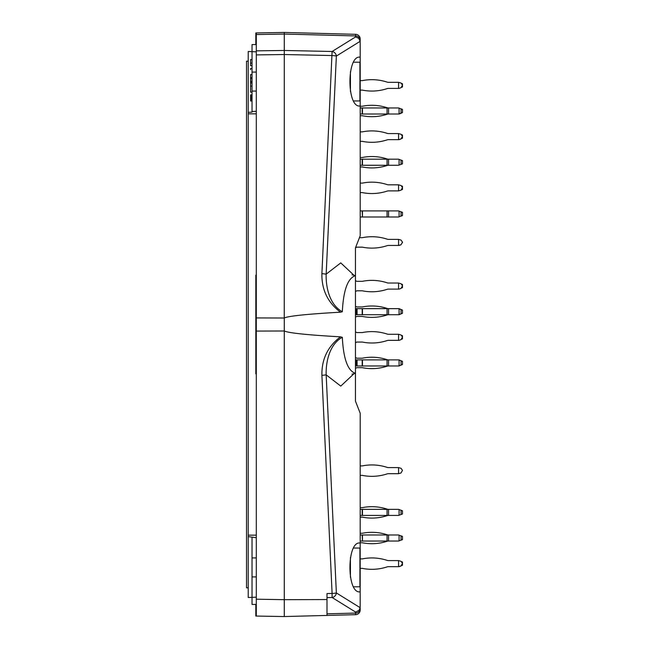 <?xml version="1.0" encoding="UTF-8"?>
<svg xmlns="http://www.w3.org/2000/svg" width="649" height="649" viewBox="0 0 649 649"><rect width="100%" height="100%" fill="white"/><g stroke="black" fill="none" stroke-linecap="round" stroke-linejoin="round"><path stroke-width="0.97" d="M360.203 105.99L359.643 106.022C346.704 107.093 346.704 56.049 359.643 57.12L360.203 57.153L360.203 235.741L355.457 247.845L355.457 275.687L355.457 247.959L356.285 247.407A1.42 1.42 0 0 1 357.08 247.164L362.199 247.164A1.42 1.42 0 0 1 362.475 247.188A48.691 48.691 0 0 0 387.072 245.687A4.746 4.746 0 0 1 388.548 245.452L398.567 245.452L398.567 239.384L401.041 240.089L402.477 242.142L401.041 244.746L398.567 245.452M354.322 373.402L340.766 386.106L326.171 374.862L336.36 592.935A4.746 0.535 177.3 0 1 332.101 593.462L332.11 597.51A4.746 4.267 -58.2 0 0 336.36 592.935L360.179 607.699L360.203 413.259L355.457 401.155L355.457 373.313L355.457 401.155M360.203 543.01L359.643 542.978C346.704 541.907 346.704 592.951 359.643 591.88L360.203 591.847M360.179 41.301L358.694 38.315L355.587 36.928L332.101 51.49A4.746 4.267 58.2 0 1 336.36 56.074L360.179 41.301L360.203 57.153M354.322 275.598L340.766 262.894L326.171 274.138L321.904 273.61C321.571 289.738 327.769 302.596 340.498 312.193L342.323 311.739C343.418 290.062 347.799 278.048 355.465 275.687L355.465 373.313C347.807 370.96 343.426 358.954 342.323 337.293C329.643 344.181 325.749 361.558 326.171 374.862L321.912 375.39C321.571 359.278 327.761 346.428 340.49 336.839L342.323 337.293M360.203 39.062A4.746 4.746 0 0 0 355.579 34.316L355.587 35.93A4.746 4.584 180 0 1 360.203 40.514L360.203 39.062A4.746 4.746 0 0 0 355.579 34.316L284.286 32.45L255.82 32.945L255.82 44.562M355.587 36.928L355.587 35.93L284.286 34.064L284.286 32.45L284.254 318.01M284.262 317.945C289.105 315.941 307.853 314.019 340.498 312.193M270.057 616.299L284.286 616.55L256.298 616.063L256.298 32.937M256.298 317.921L284.286 318.01L284.286 599.684L326.991 599.554L326.991 593.567L332.101 593.462L321.912 375.39M360.203 609.938A4.746 4.746 0 0 1 355.579 614.684A4.746 4.746 0 0 0 360.203 609.938L360.203 608.486A4.746 4.584 180 0 1 355.587 613.07L355.579 614.684L284.286 616.55L284.286 599.684L256.298 599.197M265.311 616.217L255.82 616.055L255.82 604.438M256.298 331.079L284.286 330.99C288.854 333.034 307.585 334.981 340.49 336.839M284.286 615.463L284.286 604.438M256.298 373.848L255.82 373.848L255.82 275.152L256.298 275.152M321.904 273.61L332.101 51.49L284.286 50.468L256.298 50.849M342.323 311.739C329.651 304.827 325.741 287.458 326.171 274.138L336.36 56.074A4.746 0.535 2.7 0 0 332.101 55.546L284.286 54.524L256.298 54.905M326.991 615.43L326.991 599.554L326.991 615.43L326.991 613.816L355.587 613.07L355.587 612.072L359.035 610.328L360.179 607.699M398.567 289.105L398.567 283.029L401.041 283.743L402.477 285.795L401.041 288.391L399.086 289.105L388.548 289.105A4.746 4.746 0 0 0 387.072 289.34A48.691 48.691 0 0 1 362.475 290.841A1.42 1.42 0 0 0 362.199 290.809L357.08 290.809A1.42 1.42 0 0 0 356.285 291.052L355.457 291.612M401.796 287.929L402.477 287.677L402.477 284.457L401.796 284.205M401.796 313.548L399.086 314.724L388.548 314.724A4.746 4.746 0 0 0 387.072 314.96A48.691 48.691 0 0 1 362.475 316.461A1.42 1.42 0 0 0 362.199 316.436L357.08 316.436A1.42 1.42 0 0 0 356.285 316.68L355.457 317.231M355.457 308.656L388.548 308.656A4.746 4.746 0 0 1 387.072 308.413A48.691 48.691 0 0 0 362.475 306.92A1.42 1.42 0 0 1 362.199 306.945L357.08 306.945A1.42 1.42 0 0 1 356.285 306.701L355.457 306.141M401.796 309.824L399.086 308.656L388.548 308.656L388.548 314.724L362.199 314.724L362.199 308.656M398.567 340.344L398.567 334.276L401.041 334.981L402.477 337.034L401.041 339.638L399.086 340.344L388.548 340.344A4.746 4.746 0 0 0 387.072 340.587A48.691 48.691 0 0 1 362.475 342.08A1.42 1.42 0 0 0 362.199 342.055L357.08 342.055A1.42 1.42 0 0 0 356.285 342.299L355.457 342.859M401.796 339.176L402.477 338.924L402.477 335.695L401.796 335.452M401.796 364.795L399.086 365.971L388.548 365.971A4.746 4.746 0 0 0 387.072 366.206A48.691 48.691 0 0 1 362.475 367.707A1.42 1.42 0 0 0 362.199 367.675L357.08 367.675A1.42 1.42 0 0 0 356.285 367.918L355.457 368.478M355.457 359.895L388.548 359.895A4.746 4.746 0 0 1 387.072 359.66A48.691 48.691 0 0 0 362.475 358.159A1.42 1.42 0 0 1 362.199 358.191L357.08 358.191A1.42 1.42 0 0 1 356.285 357.948L355.457 357.388M401.796 361.071L399.086 359.895L388.548 359.895L388.548 365.971L362.199 365.971L362.199 359.895M360.203 517.131L362.199 517.131A1.42 1.42 0 0 1 362.475 517.164A48.691 48.691 0 0 0 387.072 515.663A4.746 4.746 0 0 1 388.548 515.428L398.567 515.428L402.477 514L402.477 510.779L398.567 509.351L401.796 510.528M360.203 509.351L388.548 509.351A4.746 4.746 0 0 1 387.072 509.116A48.691 48.691 0 0 0 362.475 507.615A1.42 1.42 0 0 1 362.199 507.648L360.203 507.648M401.796 514.251L398.567 515.428M360.203 534.979L362.475 534.979L362.475 541.047L398.567 541.047L402.477 539.627L402.477 536.399L398.567 534.979L388.548 534.979A4.746 4.746 0 0 1 387.072 534.735A48.691 48.691 0 0 0 362.475 533.243A1.42 1.42 0 0 1 362.199 533.267L360.203 533.267M360.203 542.759L362.199 542.759A1.42 1.42 0 0 1 362.475 542.783A48.691 48.691 0 0 0 387.072 541.282A4.746 4.746 0 0 1 388.548 541.047L388.548 534.979L362.475 534.979M362.475 541.047L362.199 534.979M360.203 541.047L362.199 541.047M399.086 535.165L399.086 540.86M360.203 568.378L362.199 568.378A1.42 1.42 0 0 1 362.475 568.402A1.42 1.42 0 0 0 362.199 568.378A1.42 1.42 0 0 1 362.475 568.402A48.691 48.691 0 0 0 387.072 566.901A4.746 4.746 0 0 1 388.548 566.666L388.548 566.666A4.746 4.746 0 0 0 387.072 566.901A4.746 4.746 0 0 1 388.548 566.666L398.567 566.666L398.567 560.598L401.041 561.304L402.477 563.356L401.041 565.96L398.567 566.666M360.203 558.886L362.199 558.886A1.42 1.42 0 0 0 362.475 558.862A1.42 1.42 0 0 1 362.199 558.886A1.42 1.42 0 0 0 362.475 558.862A48.691 48.691 0 0 1 387.072 560.363A4.746 4.746 0 0 0 388.548 560.598L398.567 560.598M401.796 565.498L402.477 565.247L402.477 562.018L401.796 561.774M359.449 237.672L362.199 237.672A1.42 1.42 0 0 0 362.475 237.648A48.691 48.691 0 0 1 387.072 239.14A4.746 4.746 0 0 0 388.548 239.384L398.567 239.384M402.477 563.356L402.477 563.908L402.477 563.356M387.072 566.901A4.746 4.746 0 0 1 388.548 566.666M399.086 566.666L401.041 565.96M360.203 166.98L362.199 166.98A1.42 1.42 0 0 1 362.475 167.004A48.691 48.691 0 0 0 387.072 165.503A4.746 4.746 0 0 1 388.548 165.268L398.567 165.268L402.477 163.848L402.477 160.619L398.567 159.192L401.796 160.368M360.203 159.192L388.548 159.192A4.746 4.746 0 0 1 387.072 158.956A48.691 48.691 0 0 0 362.475 157.464A1.42 1.42 0 0 1 362.199 157.488L360.203 157.488M401.796 164.092L398.567 165.268M398.567 159.192L388.548 159.192L388.548 165.268L362.199 165.268L362.199 159.192M360.203 165.268L362.199 165.268M399.086 159.386L399.086 165.081M360.203 115.733L362.199 115.733A1.42 1.42 0 0 1 362.475 115.757A48.691 48.691 0 0 0 387.072 114.265A4.746 4.746 0 0 1 388.548 114.021L398.567 114.021L402.477 112.602L402.477 109.373L398.567 107.953L401.796 109.129M360.203 107.953L388.548 107.953A4.746 4.746 0 0 1 387.072 107.718A48.691 48.691 0 0 0 362.475 106.217A1.42 1.42 0 0 1 362.199 106.241L360.203 106.241M401.796 112.853L398.567 114.021M398.567 107.953L388.548 107.953A4.746 4.746 0 0 1 387.072 107.718A4.746 4.746 0 0 0 388.548 107.953L388.548 114.021L362.199 114.021L362.199 107.953M360.203 114.021L362.199 114.021M399.086 108.14L399.086 113.835M398.567 88.402L398.567 82.334L401.041 83.04L402.477 85.092L401.041 87.696L399.086 88.402L388.548 88.402A4.746 4.746 0 0 0 387.072 88.637A48.691 48.691 0 0 1 362.475 90.138A1.42 1.42 0 0 0 362.199 90.114A1.42 1.42 0 0 1 362.475 90.138A1.42 1.42 0 0 0 362.199 90.114L360.203 90.114M401.796 87.226L402.477 86.982L402.477 83.753L401.796 83.502M360.203 80.622L362.199 80.622A1.42 1.42 0 0 0 362.475 80.598A48.691 48.691 0 0 1 387.072 82.099A4.746 4.746 0 0 0 388.548 82.334L398.567 82.334M360.203 141.352L362.199 141.352A1.42 1.42 0 0 1 362.475 141.385A48.691 48.691 0 0 0 387.072 139.884A4.746 4.746 0 0 1 388.548 139.649L398.567 139.649L398.567 133.572L401.041 134.286L402.477 136.339L401.041 138.935L398.567 139.649M360.203 131.869L362.199 131.869A1.42 1.42 0 0 0 362.475 131.836A48.691 48.691 0 0 1 387.072 133.337A4.746 4.746 0 0 0 388.548 133.572L398.567 133.572M401.796 138.472L402.477 138.221L402.477 135L401.796 134.749M360.203 192.599L362.199 192.599A1.42 1.42 0 0 1 362.475 192.623A48.691 48.691 0 0 0 387.072 191.122A4.746 4.746 0 0 1 388.548 190.887L398.567 190.887L398.567 184.819L401.041 185.525L402.477 187.577L401.041 190.181L398.567 190.887M360.203 183.107L362.199 183.107A1.42 1.42 0 0 0 362.475 183.083A48.691 48.691 0 0 1 387.072 184.584A4.746 4.746 0 0 0 388.548 184.819L398.567 184.819M401.796 189.719L402.477 189.467L402.477 186.239L401.796 185.987M360.203 475.384L362.199 475.384A1.42 1.42 0 0 1 362.475 475.409A48.691 48.691 0 0 0 387.072 473.908A4.746 4.746 0 0 1 388.548 473.673L398.567 473.673L398.567 467.596L401.041 468.31L402.477 470.363L401.041 472.959L398.567 473.673M360.203 465.893L362.199 465.893A1.42 1.42 0 0 0 362.475 465.868A48.691 48.691 0 0 1 387.072 467.361A4.746 4.746 0 0 0 388.548 467.596L398.567 467.596M387.072 88.637A4.746 4.746 0 0 1 388.548 88.402A4.746 4.746 0 0 0 387.072 88.637M388.548 82.334A4.746 4.746 0 0 1 387.072 82.099A4.746 4.746 0 0 0 388.548 82.334M399.086 88.402L401.041 87.696L399.086 88.402M360.203 210.909L362.475 210.909L362.475 216.985L398.567 216.985L402.477 215.565L402.477 212.337L398.567 210.909L362.475 210.909M362.475 216.985L362.199 210.909M360.203 216.985L362.199 216.985M399.086 211.103L399.086 216.798M402.477 215.565L402.477 212.337L402.477 215.565M356.285 247.407A1.42 1.42 0 0 1 357.08 247.164M387.072 245.687A4.746 4.746 0 0 1 388.548 245.452M402.477 242.142L402.477 242.694M399.086 245.452L401.041 244.746M401.796 536.147L398.567 534.979M401.796 539.871L398.567 541.047M398.567 509.351L388.548 509.351L388.548 515.428L362.199 515.428L362.199 509.351M360.203 515.428L362.199 515.428M399.086 509.546L399.086 515.233M357.08 359.895L357.08 365.971L362.199 365.971M357.08 365.971L355.457 365.971M399.086 360.081L399.086 365.776L402.477 364.543L402.477 361.323L398.567 359.895M398.567 365.971L399.086 365.776M355.457 331.769L356.285 332.32A1.42 1.42 0 0 0 357.08 332.564L362.199 332.564A1.42 1.42 0 0 0 362.475 332.539A48.691 48.691 0 0 1 387.072 334.04A4.746 4.746 0 0 0 388.548 334.276L398.567 334.276M357.08 308.656L357.08 314.724L362.199 314.724M357.08 314.724L355.457 314.724M399.086 308.843L399.086 314.538L402.477 313.305L402.477 310.076L398.567 308.656M398.567 314.724L399.086 314.538M355.457 280.522L356.285 281.082A1.42 1.42 0 0 0 357.08 281.325L362.199 281.325A1.42 1.42 0 0 0 362.475 281.293A48.691 48.691 0 0 1 387.072 282.794A4.746 4.746 0 0 0 388.548 283.029L398.567 283.029M387.072 139.884A4.746 4.746 0 0 1 388.548 139.649M399.086 139.649L401.041 138.935M387.072 114.265A4.746 4.746 0 0 1 388.548 114.021A4.746 4.746 0 0 0 387.072 114.265M399.086 114.021L401.041 113.315L399.086 114.021M256.298 51.839L252.023 51.652L252.023 44.562L256.298 44.562M256.298 604.438L252.023 604.438L252.023 597.348L248.226 597.51L248.226 51.49L252.023 51.652L252.023 112.131L248.226 112.366M248.226 61.168L246.523 61.168L246.523 587.832L248.226 587.832M248.226 536.634L256.298 537.697M256.298 557.937L252.023 557.937L252.023 537.51M252.023 557.937L252.023 597.348L256.298 597.161M256.298 111.303L252.023 111.49M250.603 65.663L252.023 65.663M250.603 59.619L252.023 59.619L250.603 59.611L250.603 65.703L252.023 65.711M250.603 69.67L250.603 68.461L252.023 68.461M250.603 82.399L252.023 82.399L250.603 82.399L250.603 81.206L250.603 82.399M252.023 77.58L250.603 77.58L252.023 77.604L250.603 77.588L252.023 77.596L250.603 77.596L250.603 81.206L252.023 81.198M252.023 78.813L250.603 78.813L252.023 78.797L250.603 78.829L250.603 74.578L252.023 74.578M252.023 82.991L250.603 82.991L250.603 92.126L252.023 92.126M250.603 86.09L252.023 86.09M252.023 94.908L250.603 94.908L252.023 94.9L250.603 94.9L252.023 94.9L250.603 94.932L250.603 96.969L252.023 96.969M250.603 96.969L252.023 97.35L250.603 97.35L250.603 100.968L250.603 99.759L252.023 99.759L250.603 99.743M250.603 97.934L250.603 97.35L252.023 97.35L250.603 97.35M250.603 96.458L252.023 96.458M250.603 96.101L252.023 96.109L250.603 96.101M250.603 99.394L252.023 99.394M250.603 98.891L252.023 98.891M250.603 98.543L252.023 98.543M350.428 91.428L350.428 71.715M353.51 100.944L359.919 100.944L359.919 62.199L353.51 62.199M350.428 577.286L350.428 557.572M353.51 586.801L359.919 586.801L359.919 548.056L353.51 548.056M256.298 34.551L284.286 34.064M326.991 597.624L332.11 597.51L355.587 612.072M401.041 540.146L401.041 535.879M387.072 534.979L387.072 541.047M401.041 164.367L401.041 160.092M362.475 159.192L362.475 165.268M387.072 159.192L387.072 165.268M401.041 113.121L401.041 108.854M362.475 107.953L362.475 114.021M387.072 107.953L387.072 114.021M401.041 216.085L401.041 211.809M387.072 210.909L387.072 216.985L387.072 210.909M388.548 216.985L388.548 210.909M401.041 514.527L401.041 510.252M362.475 509.351L362.475 515.428M387.072 509.351L387.072 515.428M401.041 365.071L401.041 360.795M356.285 359.895L356.285 365.971M362.475 359.895L362.475 365.971M387.072 359.895L387.072 365.971M401.041 313.824L401.041 309.557M356.285 308.656L356.285 314.724M362.475 308.656L362.475 314.724M387.072 308.656L387.072 314.724M256.298 535.165L248.226 535.165M256.298 576.92L252.023 576.92M256.298 113.835L248.226 113.835M256.298 91.063L252.023 91.063M256.298 72.08L252.023 72.08M250.603 63.115L252.023 63.115M352.042 374.205L355.401 373.313M352.042 274.795L355.401 275.687M252.023 65.614L250.603 65.614M252.023 59.586L250.603 59.586M252.023 82.407L250.603 82.407M252.023 78.789L250.603 78.789M252.023 92.158L250.603 92.158M252.023 94.876L250.603 94.876L252.023 94.884M252.023 96.117L250.603 96.117M252.023 99.768L250.603 99.768M252.023 100.993L250.603 100.993L252.023 100.993M252.023 100.96L250.603 100.944"/></g></svg>
